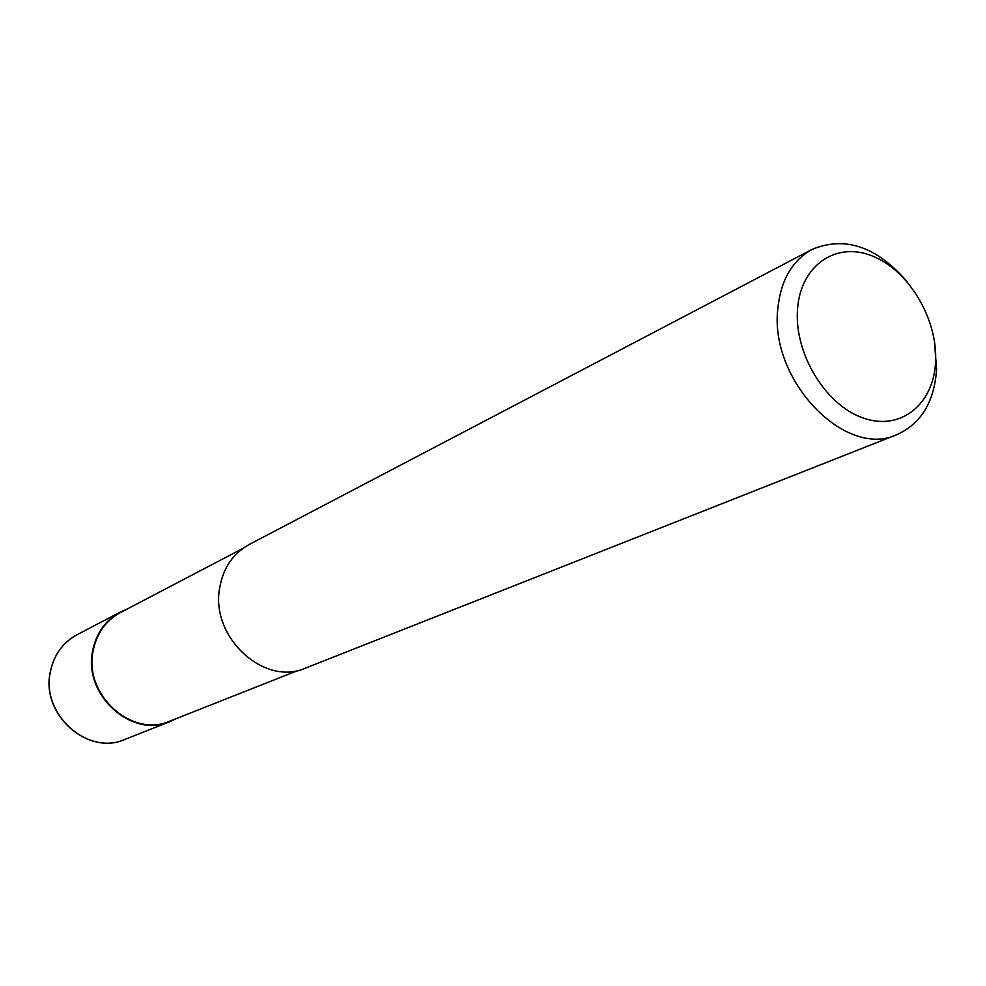 <?xml version="1.0" encoding="UTF-8"?>
<svg xmlns="http://www.w3.org/2000/svg" width="986" height="986" viewBox="0 0 986 986"><rect width="100%" height="100%" fill="white"/><g stroke="black" fill="none" stroke-linecap="round" stroke-linejoin="round"><path stroke-width="1.48" d="M298.413 670.307L169.949 721.099C132.198 738.28 83.798 695.031 93.029 651.401C96.455 633.69 105.551 620.773 120.292 612.639L242.655 548.561M934.432 340.983L936.577 369.528C934.247 402.066 921.023 423.77 896.866 434.641C845.705 459.032 769.783 380.855 777.744 309.505C780.53 280.653 791.968 260.624 812.057 249.421C845.162 235.703 876.985 246.623 907.502 282.169M896.866 434.641L305.759 668.015C264.408 686.959 210.117 637.166 219.681 587.866C223.206 567.887 233.041 553.429 249.187 544.494L812.057 249.421M935.578 361.739C933.828 404.47 900.329 431.548 862.824 417.879C825.294 404.864 794.05 353.161 797.526 309.308C800.447 265.259 836.177 241.077 872.474 256.052C908.845 270.398 937.859 319.193 935.578 361.739M176.506 718.498L170.11 721.567C132.038 738.884 83.243 695.266 92.561 651.278C96.024 633.431 105.182 620.404 120.033 612.207L126.528 609.36M50.274 672.366C53.688 655.246 62.599 642.712 76.982 634.762L76.982 634.762C62.549 642.724 53.601 655.296 50.163 672.464C40.944 714.751 88.037 756.213 124.914 739.426L124.914 739.426C88.013 756.151 41.092 714.567 50.274 672.366M170.11 721.567L124.914 739.426M120.033 612.207L76.982 634.762"/></g></svg>
